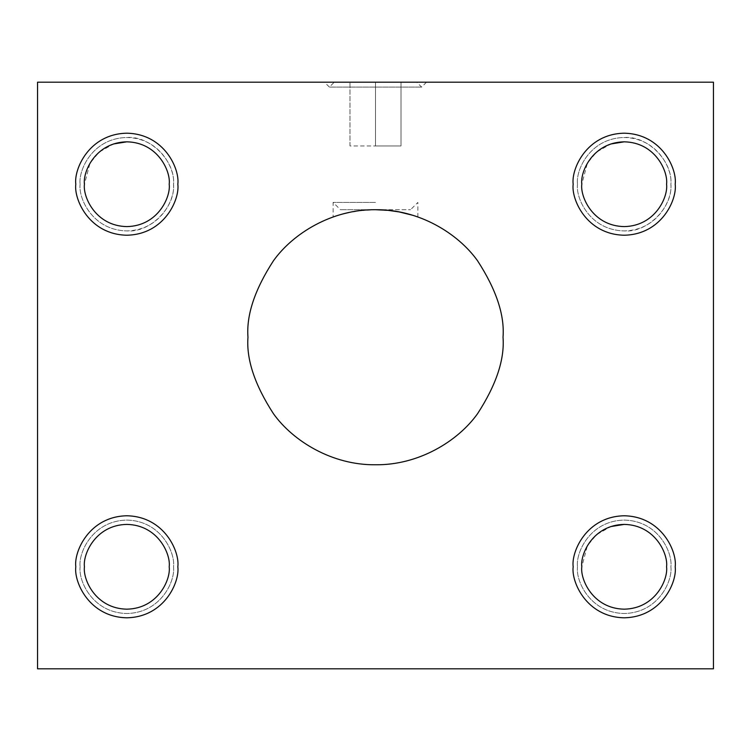 <?xml version="1.0" encoding="UTF-8"?>
<svg xmlns="http://www.w3.org/2000/svg" width="751" height="751" viewBox="0 0 751 751"><rect width="100%" height="100%" fill="white"/><g stroke="black" fill="none" stroke-linecap="round" stroke-linejoin="round"><path stroke-width="0.56" stroke-dasharray="3.75 2.82" d="M375.5 202.404L333.115 202.404L375.5 202.404M393.655 211.012L375.5 209.717C352.735 209.454 332.59 217.123 333.115 216.964C332.58 217.123 352.735 209.445 375.5 209.717L410.572 209.717L340.428 209.717L375.5 209.717L359.222 210.759M359.006 210.787L355.458 211.294M353.205 211.679L348.821 212.533M338.138 215.312L336.364 215.866M334.805 216.382L333.115 216.964L333.115 202.404L340.428 209.717M416.185 216.382L408.291 213.997M408.056 213.941L396.321 211.425M395.542 211.294L393.843 211.04M412.862 215.312L414.636 215.866M247.971 337.246C246.272 315.073 254.767 289.567 273.477 260.728C293.05 233.336 332.205 209.21 375.5 209.717C418.795 209.21 457.95 233.336 477.523 260.728C496.233 289.567 504.728 315.073 503.029 337.246C504.728 359.41 496.233 384.916 477.523 413.754C457.95 441.147 418.795 465.273 375.5 464.766C332.205 465.273 293.05 441.147 273.477 413.754C254.767 384.916 246.272 359.41 247.971 337.246M713.45 82.188L37.55 82.188L37.55 668.812L713.45 668.812L713.45 82.188M324.488 82.188L375.5 82.188L324.488 82.188L329.379 87.078L421.621 87.078L329.379 87.078L334.27 82.188L416.73 82.188L334.27 82.188M375.5 82.188L426.512 82.188L375.5 82.188L426.512 82.188L375.5 82.188L401.006 82.188L375.5 82.188L375.5 145.947L375.5 82.188L349.994 82.188L375.5 82.188M426.512 82.188L421.621 87.078L416.73 82.188M401.006 82.188L401.006 145.947L375.5 145.947L401.006 145.947L401.006 82.188M349.994 145.947L349.994 82.188L349.994 145.947L375.5 145.947L349.994 145.947M126.816 609.174C95.452 608.601 82.732 579.19 84.431 566.789C82.732 554.398 95.452 524.987 126.816 524.405C158.189 524.987 170.909 554.398 169.2 566.789C170.909 579.19 158.189 608.601 126.816 609.174M80.122 566.789C78.245 580.448 92.26 612.854 126.816 613.492C161.381 612.854 175.396 580.448 173.519 566.789C175.396 553.13 161.381 520.734 126.816 520.096C92.26 520.734 78.245 553.13 80.122 566.789C78.245 553.13 92.26 520.734 126.816 520.096C161.381 520.734 175.396 553.13 173.519 566.789C175.396 580.448 161.381 612.854 126.816 613.492C92.26 612.854 78.245 580.448 80.122 566.789M126.816 141.826C158.189 142.399 170.909 171.81 169.2 184.211C170.909 196.602 158.189 226.013 126.816 226.595C95.452 226.013 82.732 196.602 84.431 184.211L90.017 163.192L99.188 152.068L113.504 143.967M80.122 184.211C78.245 197.87 92.26 230.266 126.816 230.904C161.381 230.266 175.396 197.87 173.519 184.211C175.396 170.552 161.381 138.146 126.816 137.508C92.26 138.146 78.245 170.552 80.122 184.211C78.245 170.552 92.26 138.146 126.816 137.508C149.928 135.424 175.603 161.099 173.519 184.211C175.603 207.314 149.928 232.988 126.816 230.904C92.26 230.266 78.245 197.87 80.122 184.211M624.184 141.826C655.548 142.399 668.268 171.81 666.569 184.211C668.268 196.602 655.548 226.013 624.184 226.595C592.811 226.013 580.091 196.602 581.8 184.211L587.376 163.192L596.547 152.068L610.873 143.967M577.481 184.211C575.604 197.87 589.619 230.266 624.184 230.904C658.74 230.266 672.755 197.87 670.878 184.211C672.755 170.552 658.74 138.146 624.184 137.508C589.619 138.146 575.604 170.552 577.481 184.211C575.604 170.552 589.619 138.146 624.184 137.508C647.287 135.424 672.962 161.099 670.878 184.211C672.962 207.314 647.287 232.988 624.184 230.904C589.619 230.266 575.604 197.87 577.481 184.211M624.184 524.405C655.548 524.987 668.268 554.398 666.569 566.789C668.268 579.19 655.548 608.601 624.184 609.174C592.811 608.601 580.091 579.19 581.8 566.789L587.376 545.78L596.547 534.656L610.873 526.554M577.481 566.789C575.604 580.448 589.619 612.854 624.184 613.492C658.74 612.854 672.755 580.448 670.878 566.789C672.755 553.13 658.74 520.734 624.184 520.096C589.619 520.734 575.604 553.13 577.481 566.789C575.604 553.13 589.619 520.734 624.184 520.096C658.74 520.734 672.755 553.13 670.878 566.789C672.755 580.448 658.74 612.854 624.184 613.492C589.619 612.854 575.604 580.448 577.481 566.789M417.885 216.964L417.885 202.404L410.572 209.717"/><path stroke-width="1.13" d="M355.458 211.294L353.205 211.679M348.821 212.533L344.033 213.659M343.949 213.678L342.719 213.997M342.709 213.997L340.391 214.645M340.25 214.683L338.138 215.312M336.364 215.866L334.937 216.335M412.862 215.312L399.241 211.942M396.321 211.425L395.542 211.294M375.5 209.717L387.826 210.308L399.081 211.913M414.636 215.866L416.185 216.382M503.029 337.246C504.728 315.073 496.233 289.567 477.523 260.728C457.95 233.336 418.795 209.21 375.5 209.717C332.205 209.21 293.05 233.336 273.477 260.728C254.767 289.567 246.272 315.073 247.971 337.246C246.272 359.41 254.767 384.916 273.477 413.754C293.05 441.147 332.205 465.273 375.5 464.766C418.795 465.273 457.95 441.147 477.523 413.754C496.233 384.916 504.728 359.41 503.029 337.246M713.45 82.188L713.45 668.812L37.55 668.812L37.55 82.188L713.45 82.188M675.196 566.789C677.242 551.872 661.941 516.481 624.184 515.777C586.428 516.481 571.117 551.872 573.173 566.789C571.117 581.715 586.428 617.106 624.184 617.801C661.941 617.106 677.242 581.715 675.196 566.789M675.196 184.211C677.242 169.285 661.941 133.894 624.184 133.199C586.428 133.894 571.117 169.285 573.173 184.211C571.117 199.128 586.428 234.519 624.184 235.223C661.941 234.519 677.242 199.128 675.196 184.211M177.827 184.211C179.883 169.285 164.572 133.894 126.816 133.199C89.059 133.894 73.758 169.285 75.804 184.211C73.758 199.128 89.059 234.519 126.816 235.223C164.572 234.519 179.883 199.128 177.827 184.211M177.827 566.789C179.883 551.872 164.572 516.481 126.816 515.777C89.059 516.481 73.758 551.872 75.804 566.789C73.758 581.715 89.059 617.106 126.816 617.801C164.572 617.106 179.883 581.715 177.827 566.789M169.2 566.789C170.909 579.19 158.189 608.601 126.816 609.174C95.452 608.601 82.732 579.19 84.431 566.789C82.732 554.398 95.452 524.987 126.816 524.405C158.189 524.987 170.909 554.398 169.2 566.789M169.2 184.211C170.909 196.602 158.189 226.013 126.816 226.595C95.452 226.013 82.732 196.602 84.431 184.211C82.732 171.81 95.452 142.399 126.816 141.826C158.189 142.399 170.909 171.81 169.2 184.211M113.504 143.967L126.816 141.826M666.569 184.211C668.268 196.602 655.548 226.013 624.184 226.595C592.811 226.013 580.091 196.602 581.8 184.211C580.091 171.81 592.811 142.399 624.184 141.826C655.548 142.399 668.268 171.81 666.569 184.211M610.873 143.967L624.184 141.826M666.569 566.789C668.268 579.19 655.548 608.601 624.184 609.174C592.811 608.601 580.091 579.19 581.8 566.789C580.091 554.398 592.811 524.987 624.184 524.405C655.548 524.987 668.268 554.398 666.569 566.789M610.873 526.554L624.184 524.405"/></g></svg>
